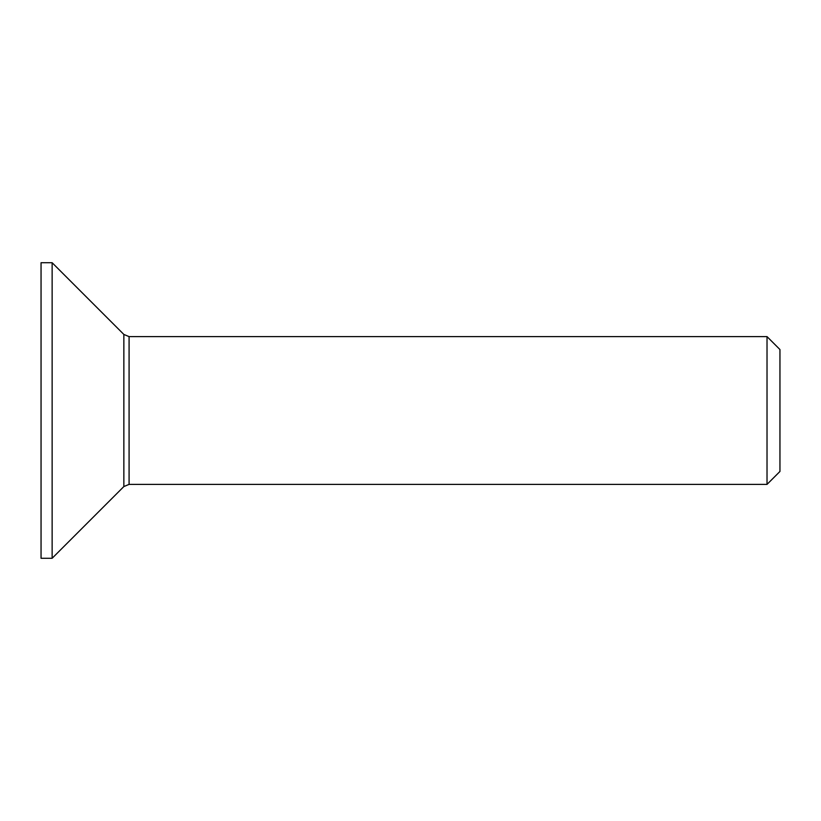 <?xml version="1.0" encoding="UTF-8"?>
<svg xmlns="http://www.w3.org/2000/svg" width="821" height="821" viewBox="0 0 821 821"><rect width="100%" height="100%" fill="white"/><g stroke="black" fill="none" stroke-linecap="round" stroke-linejoin="round"><path stroke-width="1.23" d="M767.019 410.5L767.019 484.39L779.95 471.459L779.95 349.541L767.019 336.61L767.019 410.5M123.858 486.555L123.858 334.445L52.134 262.72L52.134 558.28L123.858 486.555L129.082 484.39L129.082 336.61L767.019 336.61M52.134 262.72L41.05 262.72L41.05 558.28L52.134 558.28M129.082 484.39L767.019 484.39M123.858 334.445L129.082 336.61"/></g></svg>
